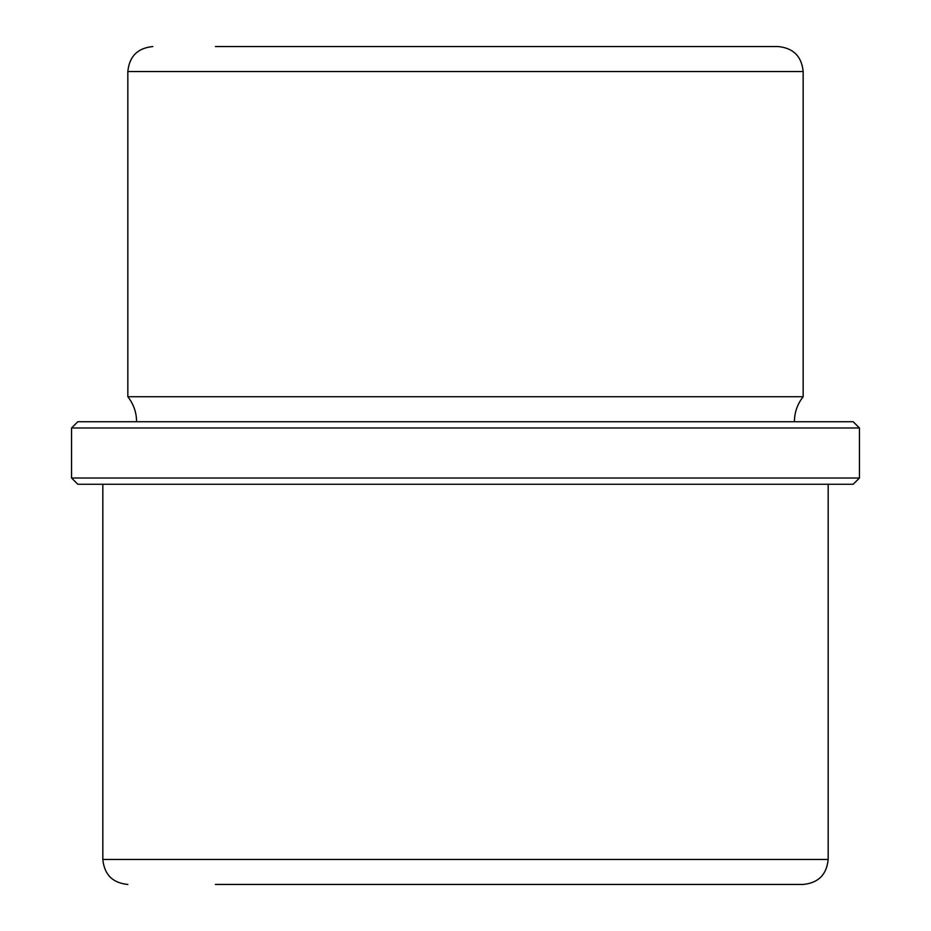 <?xml version="1.0" encoding="UTF-8"?>
<svg xmlns="http://www.w3.org/2000/svg" width="931" height="931" viewBox="0 0 931 931"><rect width="100%" height="100%" fill="white"/><g stroke="black" fill="none" stroke-linecap="round" stroke-linejoin="round"><path stroke-width="1.4" d="M739.877 46.55L715.625 46.55M215.375 46.55L778.153 46.55C793.34 48.028 801.684 56.372 803.162 71.559L127.838 71.559C129.316 56.372 137.66 48.028 152.847 46.55M136.589 421.731C136.508 412.398 133.587 404.066 127.838 396.722L803.162 396.722L803.162 71.559M125.278 421.731L853.18 421.731L859.441 427.981L71.559 427.981L77.82 421.731L125.278 421.731M859.441 478.01L853.18 484.26L77.82 484.26L71.559 478.01L859.441 478.01L859.441 427.981M215.375 884.45L803.162 884.45C818.361 882.96 826.693 874.628 828.171 859.441L828.171 484.26M761.826 884.45L715.625 884.45M127.838 884.45C112.651 882.972 104.307 874.628 102.829 859.441L828.171 859.441M127.838 396.722L127.838 71.559M794.411 421.731C794.492 412.398 797.413 404.066 803.162 396.722M71.559 478.01L71.559 427.981M102.829 859.441L102.829 484.26"/></g></svg>
